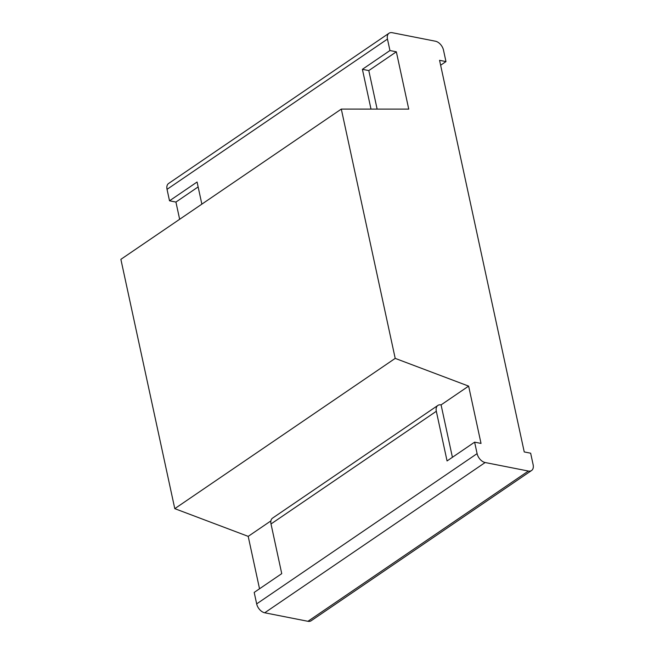 <?xml version="1.0" encoding="UTF-8"?>
<svg xmlns="http://www.w3.org/2000/svg" width="654" height="654" viewBox="0 0 654 654"><rect width="100%" height="100%" fill="white"/><g stroke="black" fill="none" stroke-linecap="round" stroke-linejoin="round"><path stroke-width="0.98" d="M377.129 109.104L368.799 70.583L396.349 51.805L408.742 109.112L341.306 109.087L120.876 259.344L174.782 508.649L248.201 536.37L259.532 588.78M198.137 186.921L175.926 202.061L179.646 219.286M341.306 109.087L395.204 358.384L174.782 508.649M270.903 520.903L248.201 536.37M395.204 358.384L468.632 386.113L441.082 404.891A8.608 5.445 55.7 0 0 437.886 405.423A8.608 5.445 55.7 0 0 436.324 411.276L447.066 460.939L474.624 442.161L477.101 453.623A8.608 5.445 -124.3 0 0 485.154 462.525L528.375 471.044A8.608 5.445 55.7 0 0 531.571 470.512A8.608 5.445 55.7 0 0 533.124 464.659L530.647 453.197L524.238 451.939L439.57 60.315L445.971 61.582L440.632 65.22M445.971 61.582L443.494 50.121A8.608 5.445 -124.3 0 0 435.441 41.218L392.22 32.7A8.608 5.445 55.7 0 0 389.024 33.231L168.593 183.488A8.608 5.445 55.7 0 0 167.04 189.341L169.517 200.803L175.926 202.061M437.886 405.423L272.563 518.115A8.608 5.445 55.7 0 0 271.009 523.968L281.743 573.64L254.193 592.418L256.67 603.879L477.101 453.623M531.571 470.512L311.141 620.769A8.608 5.445 55.7 0 1 307.944 621.3L264.723 612.782A8.608 5.445 -124.3 0 1 256.67 603.879M468.632 386.113L481.025 443.42L474.624 442.161M452.413 457.301L441.082 404.891M396.349 51.805L389.947 50.538L362.398 69.324L370.998 109.095M362.398 69.324L368.799 70.583M201.857 204.146L197.075 182.016L169.517 200.803M389.024 33.231A8.608 5.445 55.7 0 0 387.47 39.076L389.947 50.538M271.009 523.968L436.324 411.276M167.04 189.341L387.47 39.076M307.944 621.3L528.375 471.044M264.723 612.782L485.154 462.525"/></g></svg>
